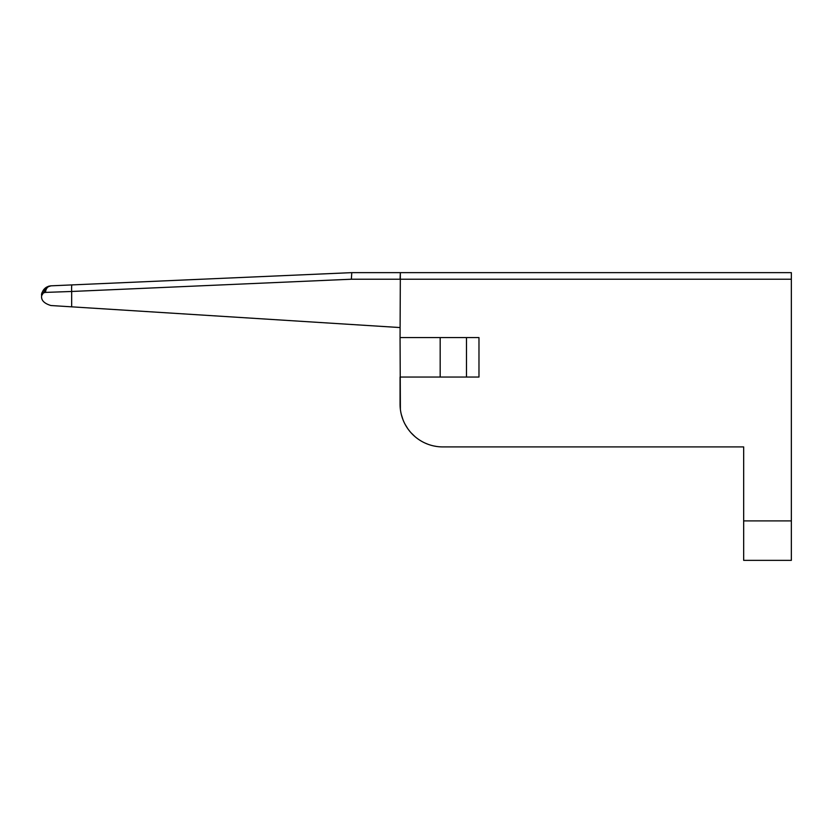 <?xml version="1.0" encoding="UTF-8"?>
<svg xmlns="http://www.w3.org/2000/svg" width="833" height="833" viewBox="0 0 833 833"><rect width="100%" height="100%" fill="white"/><g stroke="black" fill="none" stroke-linecap="round" stroke-linejoin="round"><path stroke-width="1.25" d="M791.35 379.504L791.35 520.896L791.35 272.641L400.35 272.641L400.059 337.584L478.975 337.584L478.975 377.047L400.059 377.047L400.059 404.172A42.743 42.743 0 0 0 442.802 446.915L743.671 446.915L743.671 520.896L791.35 520.896L791.35 560.359L743.671 560.359L743.671 520.896M743.671 450.205L743.671 446.915L442.802 446.915M791.35 279.222L400.059 279.222L400.35 272.641L351.786 272.641L400.35 272.641M351.359 279.222L351.786 272.641L71.95 284.907A6.581 0.573 87.5 0 0 71.669 291.477L351.359 279.222L400.059 279.222M47.065 286.875L41.65 295.673C42.046 290.113 45.19 286.833 51.084 285.823L71.95 284.907M71.669 306.836L50.896 305.524C44.045 303.42 40.963 300.14 41.65 295.684C41.817 293.82 43.129 292.727 45.576 292.393L71.669 291.477L71.669 306.836L400.059 327.556M400.381 409.399L400.059 337.584M440.178 337.584L440.178 377.047M421.477 441.219L419.79 440.188L421.477 441.219M425.122 443.083L427.923 444.239L425.122 443.083M433.754 445.947L436.742 446.488L433.754 445.947M415.063 436.69L411.086 432.827M410.023 431.598L408.451 429.609L410.023 431.598M407.785 428.683L405.067 424.257L407.785 428.683M402.912 419.52L401.339 414.542M402.141 417.343L401.714 415.948M51.084 285.823A6.581 5.789 87.5 0 0 45.576 292.393A6.581 5.789 -92.5 0 1 51.084 285.823L46.304 287.302C42.608 290.738 41.056 293.528 41.65 295.673M466.48 337.584L466.48 377.047M49.282 286.073L47.991 286.469M46.409 287.239L45.086 288.197M44.378 288.874L43.326 290.186M42.941 290.811L42.004 293.049"/></g></svg>
